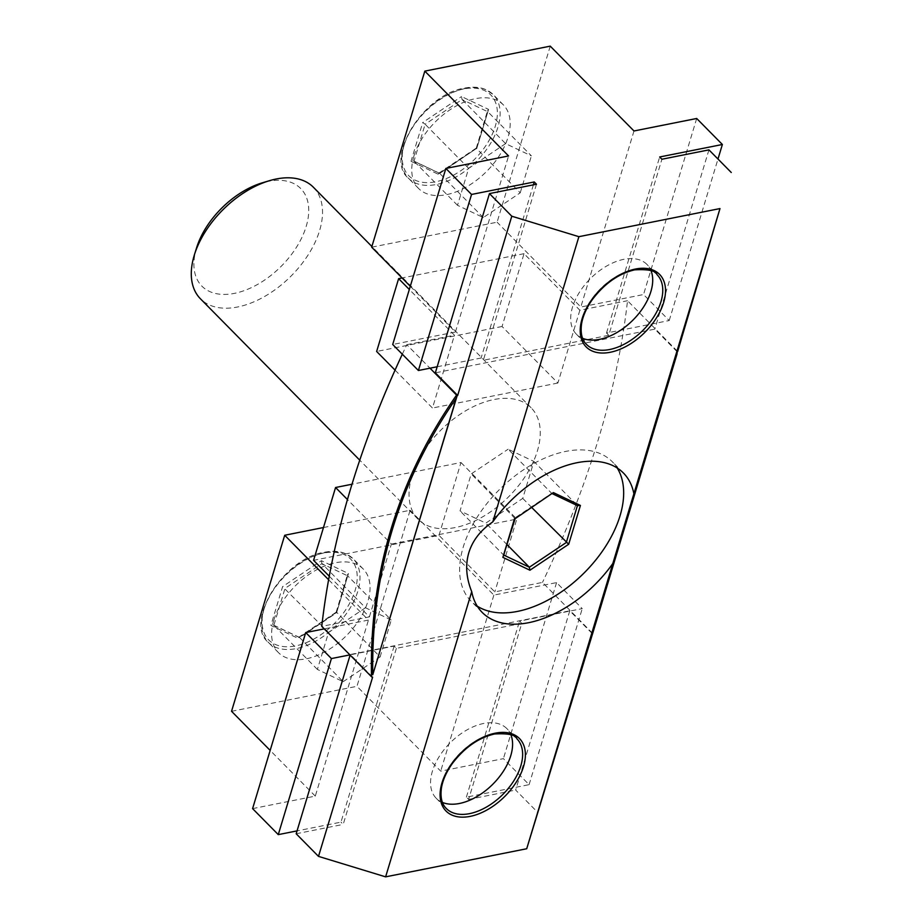 <?xml version="1.0" encoding="UTF-8"?>
<svg xmlns="http://www.w3.org/2000/svg" width="923" height="923" viewBox="0 0 923 923"><rect width="100%" height="100%" fill="white"/><g stroke="black" fill="none" stroke-linecap="round" stroke-linejoin="round"><path stroke-width="0.69" stroke-dasharray="4.62 3.46" d="M552.773 493.493L551.677 493.309L508.135 449.201L533.909 461.442L522.741 498.397L485.81 523.122L460.035 510.892L471.203 473.926L508.135 449.201M515.161 518.657L471.203 473.926M503.843 556.154L503.589 555L460.035 510.892M531.775 507.546L522.741 498.397M507.258 544.835L485.81 523.122M504.108 555.242L514.746 518.034L551.677 493.309L577.452 505.55L533.909 461.442M477.249 606.146A99.223 59.418 -44.6 0 1 471.03 601.115A99.223 59.418 -44.6 0 1 463.254 547.016A99.223 59.418 -44.6 0 1 532.017 464.534A99.223 59.418 -44.6 0 1 612.237 461.696A99.223 59.418 -44.6 0 1 617.187 467.973M505.619 143.63L468.676 168.355L457.52 205.321L483.294 217.551L520.226 192.826L476.683 148.718L487.84 111.764L462.065 99.522L461.512 96.546L488.567 109.387L487.586 110.61L487.84 111.764L531.394 155.872L505.619 143.63L462.065 99.522L425.134 124.247L422.734 122.505L461.512 96.546M457.52 205.321L413.977 161.213L411.012 161.317L422.734 122.505M483.294 217.551L439.752 173.443L438.656 173.259L438.079 174.159L411.012 161.317M468.676 168.355L425.134 124.247L413.977 161.213L439.752 173.443L476.856 148.199L438.079 174.159M365.485 607.761L328.553 632.486L317.397 669.44L343.171 681.682L299.617 637.574L298.533 637.389L297.944 638.289L270.889 625.436L282.6 586.636L321.377 560.665L348.444 573.518L347.463 574.729L347.717 575.883L391.26 619.991L365.485 607.761L321.942 563.653L321.377 560.665M317.397 669.44L273.843 625.332L270.889 625.436M343.171 681.682L380.103 656.945L336.722 612.33L297.944 638.289M328.553 632.486L282.6 586.636M413.931 156.033A59.534 35.651 135.4 0 0 418.592 188.488A59.534 35.651 135.4 0 0 486.006 172.036A59.534 35.651 135.4 0 0 503.323 104.841A59.534 35.651 135.4 0 0 455.189 106.549A59.534 35.651 135.4 0 0 413.931 156.033M273.796 620.152A59.534 35.651 135.4 0 0 278.469 652.619A59.534 35.651 135.4 0 0 345.883 636.155A59.534 35.651 135.4 0 0 363.189 568.96A59.534 35.651 135.4 0 0 315.066 570.668A59.534 35.651 135.4 0 0 273.796 620.152M582.586 338.314A49.611 29.709 -44.6 0 1 576.402 334.195A49.611 29.709 -44.6 0 1 572.502 307.151A49.611 29.709 -44.6 0 1 606.896 265.905A49.611 29.709 -44.6 0 1 647 264.486A49.611 29.709 -44.6 0 1 651.038 270.727M599.442 609.099L672.198 368.139M592.578 633.328L542.482 582.401L494.82 591.897L438.99 535.352L313.578 560.33M372.627 677.136L350.29 654.511L569.768 610.795L592.105 633.42M329.269 576.206L369.408 616.876L321.758 626.371M402.313 354.213A901.921 540.082 -44.6 0 1 406.801 344.694L430.003 368.185M442.463 802.445A49.611 29.709 -44.6 0 1 436.267 798.326A49.611 29.709 -44.6 0 1 432.379 771.27A49.611 29.709 -44.6 0 1 466.761 730.035A49.611 29.709 -44.6 0 1 506.877 728.616A49.611 29.709 -44.6 0 1 510.915 734.858M380.103 656.945L391.26 619.991M520.226 192.826L531.394 155.872M323.488 527.529L410.112 510.269L356.959 686.32L440.709 771.143L503.416 758.648L529.098 784.665L466.392 797.149L468.619 799.41L521.772 623.371L396.359 648.35L394.121 646.088L349.921 654.892M231.546 711.298L356.959 686.32M550.246 46.15L497.093 222.201L371.681 247.179M677.286 351.132L627.525 300.725A901.921 540.082 -44.6 0 1 542.482 582.401M677.147 351.744L654.811 329.13L435.333 372.846M708.933 149.872L654.811 329.13M569.768 610.795L515.657 790.053L537.982 812.667M350.29 654.511L350.117 655.099M536.482 184.231L483.34 360.27L608.753 335.291L661.906 159.241M196.645 247.629A69.456 41.593 135.4 0 0 196.449 248.287A69.456 41.593 135.4 0 0 236.369 292.949A69.456 41.593 135.4 0 0 307.255 222.478A69.456 41.593 135.4 0 0 262.294 182.823M313.382 187.242A79.378 47.535 -44.6 0 1 290.295 276.831A79.378 47.535 -44.6 0 1 200.418 298.775M411.935 476.037A79.378 47.535 135.4 0 0 418.154 519.314A79.378 47.535 135.4 0 0 508.031 497.37A79.378 47.535 135.4 0 0 531.129 407.781A79.378 47.535 135.4 0 0 466.946 410.054A79.378 47.535 135.4 0 0 411.935 476.037M579.863 310.22L557.884 383.033L502.054 326.488L524.033 253.675L579.863 310.22L627.525 300.725M524.033 253.675L402.07 277.961M406.801 344.694L454.451 335.199L409.316 289.487M410.112 510.269L493.863 595.093L556.569 582.609L582.251 608.615L519.545 621.11L521.772 623.371M324.238 628.886L368.45 620.071L328.623 579.736M438.99 535.352L460.981 462.527L352.009 484.229M369.408 616.876L391.398 544.051L347.452 499.551M391.398 544.051L516.811 519.072L494.82 591.897M460.981 462.527L516.811 519.072M608.753 335.291L606.515 333.03L669.221 320.535L643.539 294.529L580.832 307.013L497.093 222.201M437.179 366.754L481.102 358.009L483.34 360.27M410.285 286.28L455.42 332.003L392.713 344.487M502.054 326.488L376.642 351.467M395.056 370.123L432.472 408.024L454.451 335.199M557.884 383.033L432.472 408.024M533.39 184.842L481.102 358.009M394.121 646.088L340.979 822.139L297.044 830.885M396.359 648.35L343.206 824.401L340.979 822.139M455.42 332.003L508.573 155.952M252.59 808.617L315.297 796.122L368.45 620.071M315.297 796.122L270.162 750.411M606.515 333.03L659.668 156.979M466.392 797.149L519.545 621.11M669.221 320.535L717.979 159.044M529.098 784.665L582.251 608.615M696.692 118.479L643.539 294.529M556.569 582.609L503.416 758.648M633.986 130.974L580.832 307.013M493.863 595.093L440.709 771.143M468.619 799.41L515.657 790.053M296.179 833.769L343.206 824.401M488.567 109.387L476.856 148.199M404.332 144.403A57.549 34.463 135.4 0 0 435.783 181.762A57.549 34.463 135.4 0 0 495.259 126.301A57.549 34.463 135.4 0 0 463.808 88.943A57.549 34.463 135.4 0 0 404.332 144.403M273.843 625.332L299.617 637.574L336.56 612.849L347.717 575.883L321.942 563.653L285.011 588.378L273.843 625.332M348.444 573.518L336.722 612.33M264.197 608.534A57.549 34.463 135.4 0 0 295.648 645.892A57.549 34.463 135.4 0 0 355.124 590.42A57.549 34.463 135.4 0 0 323.673 553.062A57.549 34.463 135.4 0 0 264.197 608.534M465.4 88.47A59.534 35.651 -44.6 0 1 493.274 94.654A59.534 35.651 -44.6 0 1 475.956 161.848A59.534 35.651 -44.6 0 1 408.543 178.312A59.534 35.651 -44.6 0 1 403.882 145.857A59.534 35.651 -44.6 0 1 465.4 88.47M325.277 552.6A59.534 35.651 -44.6 0 1 353.14 558.784A59.534 35.651 -44.6 0 1 335.822 625.979A59.534 35.651 -44.6 0 1 268.42 642.431A59.534 35.651 -44.6 0 1 263.747 609.976A59.534 35.651 -44.6 0 1 325.277 552.6M576.402 334.195L586.451 344.371A49.611 29.709 -44.6 0 1 582.551 317.327A49.611 29.709 -44.6 0 1 633.824 269.504A49.611 29.709 -44.6 0 1 657.049 274.662L647 264.486M436.267 798.326L446.317 808.502A49.611 29.709 -44.6 0 1 442.429 781.446A49.611 29.709 -44.6 0 1 493.701 733.635A49.611 29.709 -44.6 0 1 516.926 738.792L506.877 728.616M413.596 160.948L439.417 173.201M438.656 173.259L476.303 148.061M476.268 148.107L487.586 110.61M273.473 625.067L299.294 637.332M298.533 637.389L336.168 612.191M336.145 612.226L347.463 574.729M418.592 188.488L408.543 178.312C384.003 159.114 423.022 94.111 464.534 88.123C472.864 86.531 480.018 87.05 485.983 89.681L493.274 94.654L503.323 104.841M278.469 652.619L268.42 642.431C243.88 623.233 282.899 558.242 324.411 552.254C332.741 550.65 339.883 551.169 345.86 553.8L353.14 558.784L363.189 568.96M623.406 473.003L612.237 461.696M482.198 612.422L471.03 601.115M531.129 407.781L371.877 246.487M418.154 519.314L359.751 460.162"/><path stroke-width="1.38" d="M577.452 505.55L580.417 505.446L553.35 492.594L515.126 518.691L502.862 557.365L529.917 570.218L529.364 567.23L507.258 544.835M553.35 492.594L515.126 518.691M529.917 570.218L568.695 544.247L531.775 507.546M617.187 467.973A99.223 59.418 -44.6 0 1 583.382 573.679A99.223 59.418 -44.6 0 1 477.249 606.146M651.038 270.727A49.611 29.709 -44.6 0 1 632.567 320.477A49.611 29.709 -44.6 0 1 582.586 338.314M717.979 159.044L722.374 144.496L696.692 118.479L633.986 130.974L550.246 46.15L424.822 71.129L508.573 155.952L445.867 168.436L392.713 344.487L418.396 370.504L471.549 194.453L534.255 181.958L536.482 184.231L489.455 193.588L511.792 216.213L578.894 236.68L492.79 521.887A99.223 59.418 -44.6 0 1 623.406 473.003A99.223 59.418 -44.6 0 1 633.882 493.782L612.814 563.538A99.223 59.418 -44.6 0 1 482.198 612.422A99.223 59.418 -44.6 0 1 471.722 591.643L385.618 876.85L318.504 856.382L296.179 833.769L350.117 655.099M578.894 236.68L719.986 208.575L633.882 493.782M677.286 351.132L676.997 354.167L593.501 630.744L526.71 848.745L385.618 876.85M592.243 632.809L599.442 609.099M672.198 368.139L676.871 352.54M457.197 395.552L372.777 674.713C371.011 573.495 398.851 481.298 456.274 398.136L457.197 395.552L456.562 395.09C397.605 479.672 369.258 573.564 371.519 676.767L372.154 677.228M371.519 676.767L321.758 626.371A901.921 540.082 -44.6 0 1 402.313 354.213M352.009 484.229L335.568 487.506L313.578 560.33L329.269 576.206M593.501 630.744L676.997 354.167L593.489 630.778M719.986 208.575L677.62 351.651M677.147 351.744L592.105 633.42M456.274 398.136L372.777 674.713M430.003 368.185L456.562 395.09M510.915 734.858A49.611 29.709 -44.6 0 1 492.444 784.608A49.611 29.709 -44.6 0 1 442.463 802.445M612.814 563.538L526.71 848.745M328.623 579.736L284.699 535.259L323.488 527.529M284.699 535.259L231.546 711.298L270.162 750.411M424.822 71.129L371.681 247.179L410.285 286.28M471.722 591.643C466.184 577.913 465.227 564.922 468.838 552.669C472.611 540.463 480.595 530.206 492.79 521.887M731.27 172.497L708.933 149.872L661.906 159.241L659.668 156.979L722.374 144.496M489.455 193.588L435.333 372.846L457.67 395.459L511.792 216.213M372.627 677.136L318.504 856.382M269.447 180.689L262.294 182.823A69.456 41.593 135.4 0 0 196.645 247.629L194.418 254.76A79.378 47.535 -44.6 0 1 269.447 180.689A79.378 47.535 -44.6 0 1 313.382 187.242L371.877 246.487M359.751 460.162L200.418 298.775A79.378 47.535 -44.6 0 1 194.199 255.498A79.378 47.535 -44.6 0 1 194.418 254.76M402.07 277.961L398.621 278.654L376.642 351.467L395.056 370.123M409.316 289.487L398.621 278.654M349.921 654.892L331.415 658.572L305.732 632.567L324.238 628.886M347.452 499.551L335.568 487.506M418.396 370.504L437.179 366.754M534.255 181.958L533.39 184.842M297.044 830.885L278.273 834.623L331.415 658.572M445.867 168.436L471.549 194.453M278.273 834.623L252.59 808.617L305.732 632.567M514.572 518.553L502.862 557.365M568.695 544.247L580.417 505.446M577.429 505.619L566.295 542.505L529.364 567.23L504.108 555.242M582.101 318.77A51.596 30.897 135.4 0 0 610.299 352.263A51.596 30.897 135.4 0 0 663.625 302.536A51.596 30.897 135.4 0 0 635.428 269.043A51.596 30.897 135.4 0 0 582.101 318.77M657.049 274.662A49.611 29.709 -44.6 0 1 642.616 330.665A49.611 29.709 -44.6 0 1 586.451 344.371C581.94 340.01 580.313 333.157 581.571 323.811C582.909 315.885 586.567 307.705 592.554 299.294C604.75 283.361 618.791 273.554 634.701 269.851C648.269 269.089 655.722 270.693 657.049 274.662M441.979 782.889A51.596 30.897 135.4 0 0 470.176 816.382A51.596 30.897 135.4 0 0 523.503 766.655A51.596 30.897 135.4 0 0 495.305 733.162A51.596 30.897 135.4 0 0 441.979 782.889M516.926 738.792A49.611 29.709 -44.6 0 1 502.493 794.784A49.611 29.709 -44.6 0 1 446.317 808.502C441.805 804.141 440.179 797.287 441.448 787.942C442.786 780.004 446.444 771.824 452.42 763.413C464.615 747.48 478.668 737.673 494.578 733.981C508.146 733.22 515.599 734.812 516.926 738.792M577.833 505.816L552.404 493.736"/></g></svg>
